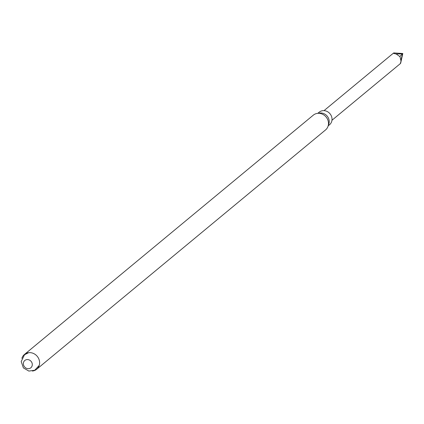 <?xml version="1.0" encoding="UTF-8"?>
<svg xmlns="http://www.w3.org/2000/svg" width="424" height="424" viewBox="0 0 424 424"><rect width="100%" height="100%" fill="white"/><g stroke="black" fill="none" stroke-linecap="round" stroke-linejoin="round"><path stroke-width="0.64" d="M21.884 358.349A9.598 8.671 50.4 0 1 24.438 354.469A9.598 8.671 50.4 0 1 25.959 353.484A9.598 8.671 50.4 0 1 37.842 357.13A9.598 8.671 50.4 0 1 36.687 369.251A9.598 8.671 50.4 0 1 32.399 371.042M25.557 359.987A4.738 4.282 50.4 0 1 32.303 364.534A4.738 4.282 50.4 0 1 25.631 367.852A4.738 4.282 50.4 0 1 25.557 359.987M24.438 354.469L313.315 115.143A9.598 8.671 50.4 0 1 314.831 114.157A9.598 8.671 50.4 0 1 317.338 113.388A9.598 8.671 50.4 0 1 326.114 117.003A9.598 8.671 50.4 0 1 328.033 126.299A9.598 8.671 50.4 0 1 325.558 129.924L36.687 369.251M317.338 113.388L319.744 113.049A8.136 7.351 50.4 0 1 327.185 116.112A8.136 7.351 50.4 0 1 328.817 123.999L328.033 126.299M317.804 113.319L319.161 112.196A8.136 7.351 50.4 0 1 320.449 111.358A8.136 7.351 50.4 0 1 330.524 114.448A8.136 7.351 50.4 0 1 329.543 124.725L328.187 125.854M391.85 54.452L393.742 52.926L393.578 53.36L396.329 54.065L400.028 56.71L401.009 61.109L400.362 63.574M399.779 56.503L402.477 53.954L400.913 60.293M395.862 53.922L402.477 53.954L402.8 53.509L393.742 52.926M400.638 63.309L402.8 53.509M28.726 352.678L24.523 354.713L21.2 361.561L23.399 367.91L28.869 371.074L34.726 370.247L39.246 365.371M392.491 53.906L324.005 110.648M400.452 63.52L331.966 120.257"/></g></svg>

